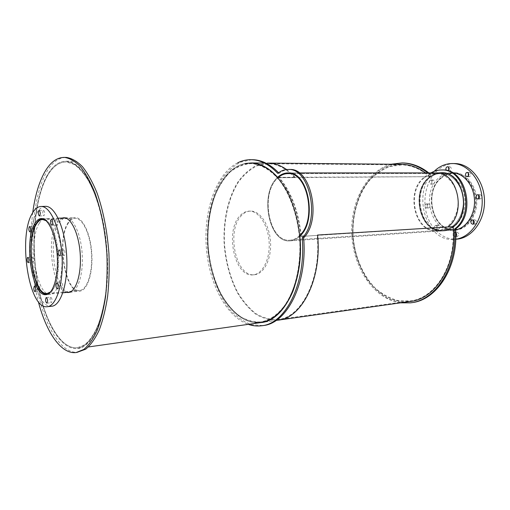 <?xml version="1.0" encoding="UTF-8"?>
<svg xmlns="http://www.w3.org/2000/svg" width="510" height="510" viewBox="0 0 510 510"><rect width="100%" height="100%" fill="white"/><g stroke="black" fill="none" stroke-linecap="round" stroke-linejoin="round"><path stroke-width="0.38" stroke-dasharray="2.55 1.91" d="M429.592 177.773C410.818 191.454 420.406 232.343 442.323 230.233C453.626 229.831 463.577 216.693 463.309 201.571C463.182 186.45 452.842 173.534 441.488 173.496C437.166 173.464 433.2 174.892 429.592 177.773C410.818 191.454 420.406 232.343 442.323 230.233C453.626 229.831 463.577 216.693 463.309 201.571C463.182 186.45 452.842 173.534 441.488 173.496C437.166 173.464 433.2 174.892 429.592 177.773M277.134 178.615L278.014 177.767L277.134 178.615C259.934 194.59 269.331 242.263 289.756 240.21C269.331 242.263 259.934 194.59 277.134 178.615M299.759 235.378C296.68 238.412 293.346 240.025 289.756 240.21L442.323 230.233L289.756 240.21C293.346 240.025 296.68 238.412 299.759 235.378M429.363 177.282C410.219 191.256 420.004 232.974 442.38 230.813C446.212 230.603 449.794 229.207 453.122 226.631C449.794 229.207 446.212 230.603 442.38 230.813C420.004 232.974 410.219 191.256 429.363 177.282C432.856 174.49 436.687 173.03 440.869 172.909C436.687 173.03 432.856 174.49 429.363 177.282M278.677 177.703L279.072 177.327L295.207 177.257L294.812 177.627L278.677 177.703C290.815 191.938 298.21 211.516 300.868 236.442L301.27 236.053L305.318 235.805L299.829 236.143C296.737 239.12 293.403 240.701 289.82 240.886C268.968 242.989 259.373 194.361 276.917 178.041L277.644 177.333L430.153 176.677L277.255 177.709L277.644 177.333L276.917 178.041C259.373 194.361 268.968 242.989 289.82 240.886C293.403 240.701 296.737 239.12 299.829 236.143L299.427 236.532L453.122 226.631M68.525 222.915C56.572 239.107 64.948 292.638 79.503 290.445C86.91 290.171 92.705 273.328 91.507 253.852C90.404 234.377 82.645 218.05 75.238 218.337C72.745 218.401 70.507 219.925 68.525 222.915M46.078 220.683C59.236 227.428 62.787 283.458 50.579 291.905M68.359 222.277C56.17 238.827 64.725 293.416 79.579 291.191C87.133 290.904 93.049 273.717 91.825 253.84C90.697 233.962 82.779 217.305 75.225 217.598C72.675 217.662 70.386 219.217 68.359 222.277M47.379 294.257L47.118 294.283C54.168 294.053 59.638 276.688 58.459 256.396C57.375 236.098 49.967 218.847 42.891 218.771M39.34 223.201C27.84 240.21 36.21 296.399 50.337 294.232C57.528 294.002 63.093 276.331 61.837 255.822C60.671 235.314 53.04 218.114 45.855 218.401C43.426 218.458 41.259 220.059 39.34 223.201M63.234 250.059C62.462 252.597 62.736 254.426 64.05 255.548C65.49 255.644 65.14 249.537 63.718 249.728L63.234 250.059M60.951 282.954C60.193 285.46 60.48 287.283 61.812 288.424C63.221 288.475 62.768 282.444 61.385 282.667L60.951 282.954M50.445 297.375C49.738 299.803 50.012 301.582 51.28 302.698C52.441 300.741 52.288 298.885 50.834 297.12L50.445 297.375M38.505 286.161C37.842 288.513 38.103 290.222 39.283 291.299C40.373 289.419 40.239 287.621 38.881 285.9L38.505 286.161M31.754 257.359C31.116 259.673 31.359 261.349 32.474 262.382C33.558 260.565 33.456 258.793 32.149 257.065L31.754 257.359M33.545 226.701C32.901 229.047 33.131 230.73 34.234 231.75C35.375 229.94 35.292 228.148 33.985 226.37L33.545 226.701M43.146 210.636C42.457 213.052 42.693 214.78 43.847 215.813C45.071 213.97 45.001 212.115 43.637 210.267L43.146 210.636M55.571 219.612C54.831 222.111 55.08 223.896 56.323 224.98C57.713 225.108 57.464 219.096 56.081 219.243L55.571 219.612M45.212 206.359C42.081 206.614 39.295 208.813 36.854 212.944C21.924 235.76 32.895 309.009 51.574 306.249M441.787 177.703C422.949 191.205 432.531 231.546 454.499 229.436C465.828 229.028 475.804 216.068 475.549 201.163C475.435 186.252 465.094 173.527 453.715 173.483C449.386 173.457 445.408 174.86 441.787 177.703M424.352 177.799C427.96 174.904 431.919 173.47 436.235 173.496C447.576 173.54 457.916 186.532 458.044 201.75C458.324 216.96 448.379 230.182 437.089 230.571C415.197 232.687 405.616 191.562 424.352 177.799M453.097 172.909C448.908 173.03 445.064 174.465 441.564 177.219C422.344 191.008 432.129 232.171 454.557 230.01L455.608 229.921M456.08 229.863C467.16 228.48 476.423 215.379 476.021 200.761C475.741 186.137 465.847 173.604 454.684 172.947M435.616 172.909C431.441 173.03 427.616 174.496 424.129 177.308C405.01 191.365 414.802 233.319 437.153 231.157C440.978 230.947 444.554 229.545 447.882 226.956M452.517 172.782C448.749 173.139 445.281 174.567 442.119 177.053C422.777 190.931 432.627 232.337 455.207 230.157C466.835 229.73 477.086 216.431 476.818 201.131C476.703 185.831 466.089 172.769 454.41 172.712L452.931 172.75M455.608 229.965L452.931 230.31C430.357 232.483 420.508 190.982 439.837 177.066C443.566 174.133 447.659 172.68 452.121 172.712L452.421 172.724M479.056 198.505L480.19 198.983C482.46 197.504 482.447 196.05 480.165 194.622L478.998 195.164M473.854 223.654L475.001 224.113C477.175 222.577 477.105 221.136 474.797 219.797L473.662 220.384M456.214 235.913L457.381 236.404C459.421 234.88 459.331 233.472 457.1 232.19L455.985 232.84M455.761 233.242L455.8 235.295M455.8 236.328L455.105 236.57C453.173 235.818 452.835 234.498 454.104 232.605L455.742 232.63M437.465 225.471C436.26 227.307 436.573 228.595 438.396 229.328C440.353 227.862 440.283 226.491 438.173 225.216L437.465 225.471M435.196 225.605L435.903 225.35C438.007 226.631 438.084 228.002 436.12 229.474C434.303 228.735 433.991 227.447 435.196 225.605M427.826 204.14C426.66 205.932 426.94 207.2 428.668 207.933C430.631 206.537 430.599 205.179 428.585 203.86L427.826 204.14M425.557 204.217L426.315 203.943C428.33 205.262 428.355 206.62 426.398 208.023C424.677 207.29 424.39 206.021 425.557 204.217M432.41 180.33C431.237 182.127 431.498 183.396 433.188 184.142C435.228 182.784 435.247 181.413 433.245 180.024L432.41 180.33M430.128 180.349L430.969 180.043C432.971 181.433 432.952 182.809 430.912 184.167C429.222 183.422 428.961 182.147 430.128 180.349M448.641 170.378L449.743 170.971C451.905 169.62 451.956 168.211 449.897 166.757L448.717 167.344M448.067 170.831L446.377 170.397M468.288 176.179L469.398 176.715C471.661 175.312 471.705 173.872 469.525 172.393L468.346 172.935M454.327 163.557C448.577 163.672 443.33 165.635 438.575 169.447C427.361 178.525 422.305 196.803 426.232 212.594C430.108 228.397 442.706 240.019 456.284 239.203M434.144 171.354C411.372 191.709 425.429 242.282 454.008 239.375L455.749 239.203M63.903 218.006L58.956 222.43C47.564 238.393 54.538 290.553 68.608 292.236M69.334 292.338L70.157 292.338C77.628 292.071 83.468 274.648 82.225 254.477C81.077 234.3 73.21 217.394 65.739 217.687L64.617 217.808M66.708 292.415C52.689 290.726 45.721 238.489 57.069 222.507L61.997 218.07M65.459 157.418C58.108 157.845 51.727 162.868 46.314 172.488C33.15 196.261 29.338 242.129 36.006 282.183C42.617 322.173 59.88 354.125 78.043 352.27M32.723 212.67C29.102 242.652 30.97 272.295 38.333 301.614M241.804 215.239C225.93 229.831 235.569 277.306 254.35 274.731C263.861 274.182 271.613 259.144 270.536 242.059C269.592 224.967 260.106 210.732 250.588 211.076C247.375 211.165 244.449 212.555 241.804 215.239M240.427 215.297C243.066 212.606 245.986 211.216 249.199 211.127C258.704 210.783 268.177 225.037 269.127 242.148C270.204 259.258 262.465 274.316 252.966 274.865C234.205 277.434 224.572 229.908 240.427 215.297M237.698 162.811C216.348 173.687 203.828 209.712 206.219 245.928C208.533 282.145 225.637 316.34 248.262 324.36M289.125 169.486C285.581 169.588 282.272 170.895 279.199 173.4L277.772 173.4M279.199 173.4L278.594 172.756M251.723 159.707L240.35 162.225C233.197 166.152 226.854 172.068 221.321 179.979C211.108 197.141 206.238 221.404 207.564 246.056C209.514 270.67 217.56 294.072 229.984 309.697C236.532 316.78 243.621 321.772 251.245 324.672L262.88 325.571M439.62 172.909C436.26 173.438 433.162 174.841 430.332 177.11C411.054 191.173 420.909 233.115 443.439 230.934C455.041 230.52 465.267 217.043 464.992 201.526C464.865 186.01 454.244 172.762 442.591 172.712L441.73 172.718M453.141 226.848C449.814 229.411 446.231 230.794 442.399 231.004C419.877 233.185 410.014 191.193 429.292 177.117C432.123 174.841 435.215 173.438 438.575 172.909M442.062 169.977C437.822 170.085 433.889 171.456 430.255 174.082L429.216 174.088L427.788 172.909M391.138 164.226C365.931 171.175 349.605 203.605 351.887 236.372C353.965 269.152 374.487 299.249 400.452 302.844M430.255 174.082L428.827 172.909M401.906 162.939C393.58 163.595 385.783 166.228 378.516 170.824C371.733 176.409 365.989 183.39 361.284 191.766C355.043 205.371 352.244 220.237 352.894 236.366C354.412 252.437 359.18 266.813 367.2 279.486C372.995 287.181 379.631 293.346 387.122 297.993C394.957 301.588 403.047 303.163 411.404 302.704M430.988 172.909L429.216 174.088M226.561 175.676C209.731 195.005 203.675 233.166 210.974 266.169C218.197 299.147 238.808 324.481 260.674 321.95C270.364 320.21 278.97 313.873 286.505 302.934C295.832 287.474 300.855 264.556 299.74 240.72C298.031 216.909 290.337 194.584 279.231 180.081C270.651 169.945 260.941 164.367 251.302 163.583C242.001 163.493 233.752 167.529 226.561 175.676M47.239 176.141C52.632 166.649 58.994 161.931 66.319 161.982L73.969 164.354C79.146 167.93 84.118 173.617 88.893 181.407C98.13 198.594 104.882 225.222 106.8 253.553C107.355 267.712 106.941 281.31 105.564 294.334C103.657 306.701 100.967 317.494 97.493 326.725C93.655 334.84 89.377 340.871 84.647 344.824L77.31 347.756C60.052 349.471 43.579 319.03 37.281 280.78C30.931 242.48 34.642 198.658 47.239 176.141C52.632 166.649 58.994 161.931 66.319 161.982C83.417 161.37 102.848 199.69 106.45 248.574C111.072 301.104 95.708 347.342 77.31 347.756C60.052 349.471 43.579 319.03 37.281 280.78C30.931 242.48 34.642 198.658 47.239 176.141M264.384 163.053L251.36 162.939C241.969 162.843 233.637 166.917 226.376 175.153C209.419 194.661 203.324 233.121 210.687 266.379C217.974 299.612 238.75 325.15 260.808 322.588L277.899 320.172C270.287 320.42 262.924 318.425 255.79 314.185C248.969 308.805 242.913 301.767 237.609 293.084C230.252 278.836 225.783 262.784 224.215 244.947C222.966 221.557 227.76 198.549 237.743 182.293C243.136 174.802 249.313 169.205 256.275 165.482L267.31 163.085M47.086 175.536C34.393 198.256 30.664 242.422 37.064 281.016C43.414 319.553 60.027 350.249 77.431 348.508C82.454 347.31 87.216 343.957 91.73 338.442C95.982 331.704 99.609 323.059 102.599 312.502C106.526 295.519 108.145 274.947 107.151 253.54C105.506 231.699 101.675 212.249 95.657 195.183C91.43 184.9 86.802 176.562 81.772 170.168C76.634 165.023 71.489 162.04 66.351 161.224C58.95 161.166 52.53 165.941 47.086 175.536C34.393 198.256 30.664 242.422 37.064 281.016C43.414 319.553 60.027 350.249 77.431 348.508C96.02 348.1 111.531 301.219 106.768 248.121C103.065 198.996 83.525 160.631 66.351 161.224C58.95 161.166 52.53 165.941 47.086 175.536M300.868 236.442L317.15 235.422L317.558 235.046M301.27 236.053C298.567 211.178 291.165 191.607 279.072 177.327M295.207 177.257L286.62 169.543M294.812 177.627C286.499 168.676 277.746 164.048 268.541 163.729L257.435 165.648C250.404 169.084 244.137 174.452 238.629 181.745C228.429 197.657 223.399 220.549 224.47 243.939C225.917 261.802 230.284 277.905 237.577 292.243C242.843 300.976 248.88 308.059 255.682 313.484C262.797 317.762 270.16 319.783 277.765 319.541C301.384 317.915 321.6 278.658 317.15 235.422M244.813 163.525C220.645 169.008 205.128 207.105 207.78 245.833C210.165 284.58 230.526 320.439 255.249 322.709M299.427 236.532C303.903 280.545 283.974 320.401 260.674 321.95C253.177 322.161 245.916 320.076 238.89 315.703C232.184 310.163 226.23 302.953 221.028 294.066C213.817 279.493 209.495 263.135 208.042 245.01C207.347 226.842 209.718 210.177 215.163 195.011C219.287 185.685 224.362 177.958 230.38 171.825C236.85 166.821 243.825 164.073 251.302 163.583C260.38 163.901 269.031 168.606 277.255 177.709M430.153 176.677L425.595 172.909M400.535 164.316L388.62 166.394C381.053 169.645 374.289 174.56 368.328 181.152C357.255 195.464 351.69 215.832 352.767 236.487C354.992 272.882 380.938 305.088 410.034 301.493M429.726 176.995C421.011 169.218 411.717 165.183 401.848 164.883L389.869 166.547C382.232 169.543 375.373 174.248 369.297 180.667C357.994 194.68 352.18 214.94 353.06 235.594C354.622 256.224 362.795 275.77 375.685 288.552C382.481 294.315 389.85 298.299 397.794 300.511L409.9 300.945C435.247 298.784 456.89 264.256 452.689 226.963M288.175 173.61L441.488 173.496L288.175 173.61M289.82 240.886L442.38 230.813L289.82 240.886M288.207 172.922L299.179 172.922L288.207 172.922M47.303 293.499L79.503 290.445M42.661 219.529L75.238 218.337M47.608 294.238L62.864 292.785M70.036 292.096L79.579 291.191M42.853 218.758L58.146 218.21M65.337 217.955L75.225 217.598M46.174 294.633L50.337 294.232M41.399 218.56L45.855 218.401M59.491 255.848L64.05 255.548M59.128 250.008L63.718 249.728M57.292 288.838L61.812 288.424M56.839 283.069L61.385 282.667M46.863 303.15L51.28 302.698M46.397 297.559L50.834 297.12M34.961 291.695L39.283 291.299M34.546 286.282L38.881 285.9M28.197 262.682L32.474 262.382M27.852 257.346L32.149 257.065M29.924 231.948L34.234 231.75M29.65 226.548L33.985 226.37M39.436 215.966L43.847 215.813M39.2 210.394L43.637 210.267M51.81 225.165L56.323 224.98M51.542 219.415L56.081 219.243M47.137 306.714L47.481 306.676M437.089 230.571L454.499 229.436M436.235 173.496L453.715 173.483M437.153 231.157L454.557 230.01M443.84 172.909L452.733 172.909M452.931 230.31L455.207 230.157M452.121 172.712L454.41 172.712M477.946 199.053L480.19 198.983M477.876 194.68L480.165 194.622M472.764 224.247L475.001 224.113M472.515 219.918L474.797 219.797M455.105 236.57L457.381 236.404M454.824 232.35L457.1 232.19M436.12 229.474L438.396 229.328M435.903 225.35L438.173 225.216M426.398 208.023L428.668 207.933M426.315 203.943L428.585 203.86M430.912 184.167L433.188 184.142M430.969 180.043L433.245 180.024M447.461 170.965L449.743 170.971M447.614 166.738L449.897 166.757M467.16 176.721L469.398 176.715M467.236 172.393L469.525 172.393M454.008 239.375L455.742 239.241M68.531 292.491L70.157 292.338M63.826 217.757L65.739 217.687M76.124 352.544L76.723 352.461M252.966 274.865L254.35 274.731M249.199 211.127L250.588 211.076M262.248 325.66L261.49 325.769M442.399 231.004L443.439 230.934M441.545 172.712L442.591 172.712M411.194 302.736L410.378 302.851M277.765 319.541L409.9 300.945M268.541 163.729L401.848 164.883M88.447 346.947L276.12 320.42M66.351 161.224L76.659 161.319L66.351 161.224"/><path stroke-width="0.76" d="M278.014 177.767C281.125 174.955 284.51 173.572 288.175 173.61C307.708 172.08 317.029 220.129 299.759 235.378C317.029 220.129 307.708 172.08 288.175 173.61C284.51 173.572 281.125 174.955 278.014 177.767M276.12 320.42L410.034 301.493C435.642 299.3 457.483 264.314 453.122 226.631C472.215 213.384 462.927 171.634 441.532 172.909L440.869 172.909L441.532 172.909C462.927 171.634 472.215 213.384 453.122 226.631L317.558 235.046C322.167 278.734 301.761 318.52 277.899 320.172M255.249 322.709L260.808 322.588C284.344 321.019 304.464 280.621 299.829 236.143C317.66 220.817 308.25 171.354 288.207 172.922C284.382 172.884 280.863 174.35 277.644 177.333C269.318 168.064 260.559 163.264 251.36 162.939L244.813 163.525M50.579 291.905L47.041 293.524C33.386 295.634 25.258 240.758 36.388 224.202C38.231 221.142 40.328 219.587 42.661 219.529L46.078 220.683M42.891 218.771L42.649 218.771C40.258 218.828 38.116 220.416 36.229 223.546C24.882 240.471 33.175 296.431 47.118 294.283M34.954 223.374C36.847 220.218 38.996 218.618 41.399 218.56C48.526 218.274 56.1 235.537 57.267 256.122C58.535 276.707 53.027 294.429 45.906 294.659C31.907 296.814 23.568 240.433 34.954 223.374M58.65 250.34L59.128 250.008C60.543 249.823 60.894 255.944 59.466 255.848C58.159 254.726 57.885 252.883 58.65 250.34M56.419 283.35L56.839 283.069C58.216 282.84 58.663 288.896 57.273 288.838C55.953 287.697 55.666 285.868 56.419 283.35M46.015 297.815L46.397 297.559C47.844 299.325 47.991 301.193 46.843 303.15C45.588 302.028 45.313 300.25 46.015 297.815M34.17 286.543L34.546 286.282C35.898 288.01 36.032 289.814 34.948 291.695C33.781 290.617 33.52 288.902 34.17 286.543M27.463 257.639L27.852 257.346C29.146 259.08 29.255 260.859 28.177 262.682C27.075 261.643 26.839 259.966 27.463 257.639M29.217 226.886L29.65 226.548C30.944 228.333 31.027 230.131 29.899 231.948C28.809 230.922 28.579 229.239 29.217 226.886M38.709 210.764L39.2 210.394C40.558 212.256 40.628 214.111 39.41 215.966C38.269 214.92 38.04 213.186 38.709 210.764M51.032 219.778L51.542 219.415C52.912 219.262 53.161 225.299 51.784 225.165C50.554 224.081 50.305 222.29 51.032 219.778M47.481 306.676L51.574 306.249C60.951 305.892 68.321 282.744 66.663 255.65C65.114 228.544 55.042 206.034 45.664 206.346L45.212 206.359M32.481 213.084C17.71 235.971 28.63 309.455 47.137 306.714C56.431 306.37 63.718 283.152 62.054 255.95C60.499 228.748 50.496 206.148 41.208 206.467C37.931 206.518 35.024 208.724 32.481 213.084M299.829 236.143C317.66 220.817 308.25 171.354 288.207 172.922C284.382 172.884 280.863 174.35 277.644 177.333M455.608 229.921L456.08 229.863M454.684 172.947L453.097 172.909M447.882 226.956C466.956 213.633 457.655 171.628 436.279 172.909L435.616 172.909M452.931 172.75L452.517 172.782M452.421 172.724C463.558 172.986 473.726 185.041 474.478 199.639C475.352 214.232 466.612 227.855 455.608 229.965M478.998 195.164C478.189 196.305 478.208 197.415 479.056 198.505M476.978 194.986L477.876 194.68C480.159 196.114 480.165 197.574 477.895 199.053C475.945 198.269 475.639 196.911 476.978 194.986M473.662 220.384C472.929 221.518 472.993 222.609 473.854 223.654M471.718 220.199L472.515 219.918C474.823 221.27 474.886 222.711 472.719 224.247C470.724 223.476 470.392 222.124 471.718 220.199M455.985 232.84L455.761 233.242M455.8 235.295L456.214 235.913M455.742 232.63C456.883 233.886 456.903 235.123 455.8 236.328M448.717 167.344L448.641 170.378M446.377 170.397C445.651 169.186 445.753 168.083 446.69 167.07L447.614 166.738C449.476 167.733 449.629 169.097 448.067 170.831M468.346 172.935L468.288 176.179M466.28 172.724L467.236 172.393C469.41 173.878 469.366 175.319 467.109 176.721C465.267 175.937 464.992 174.605 466.28 172.724M455.742 239.241L456.284 239.203C471.406 238.501 484.831 221.117 484.5 201.004C484.353 180.891 470.45 163.78 455.232 163.563L454.327 163.557M455.749 239.203C470.526 237.399 482.976 219.657 482.179 199.933C481.555 180.196 467.836 163.774 452.944 163.544C446.868 163.442 441.316 165.406 436.292 169.435L434.144 171.354M68.608 292.236L69.334 292.338M64.617 217.808L63.903 218.006M61.997 218.07L63.826 217.757C71.272 217.464 79.114 234.396 80.261 254.605C81.504 274.813 75.697 292.255 68.251 292.523L66.708 292.415M76.723 352.461L85.718 349.178C90.659 345.034 95.147 338.716 99.163 330.212C102.81 320.541 105.634 309.226 107.629 296.259C109.076 282.591 109.51 268.33 108.93 253.476C107.215 230.743 103.23 210.502 96.964 192.755C92.571 182.064 87.758 173.394 82.531 166.751C77.188 161.402 71.853 158.291 66.51 157.431L65.459 157.418M38.333 301.614C46.334 332.412 61.168 354.463 76.124 352.544L83.774 349.458C88.702 345.315 93.164 338.984 97.168 330.474C100.801 320.784 103.606 309.449 105.595 296.463C107.036 282.776 107.463 268.49 106.877 253.61C105.162 230.839 101.184 210.566 94.936 192.793C90.55 182.076 85.757 173.394 80.542 166.744C75.219 161.383 69.895 158.272 64.579 157.405C56.827 157.335 50.12 162.358 44.459 172.488C38.837 182.816 34.929 196.21 32.723 212.67M262.248 325.66L262.88 325.571C286.894 323.844 307.67 283.394 303.628 237.877L302.188 237.966C320.624 219.848 309.729 167.854 288.38 169.479C284.586 169.416 281.055 170.722 277.772 173.4C269.439 164.609 260.737 160.044 251.659 159.707C246.808 159.553 242.154 160.593 237.698 162.811M248.262 324.36C252.628 325.858 257.034 326.33 261.49 325.769C285.479 324.054 306.229 283.554 302.188 237.966M278.594 172.756C270.421 164.398 261.91 160.051 253.062 159.719L251.723 159.707M303.628 237.877C322.084 219.778 311.189 167.86 289.814 169.486L289.125 169.486M441.73 172.718L439.62 172.909M438.575 172.909L441.545 172.712C463.125 171.436 472.438 213.575 453.141 226.848M411.194 302.736L411.404 302.704C436.84 300.416 458.828 266.558 455.545 229.009L454.499 229.073C475.447 214.468 465.222 168.631 441.756 169.977C437.969 169.919 434.38 170.895 430.988 172.909M427.788 172.909C419.615 166.54 411.054 163.219 402.103 162.939L391.138 164.226M400.452 302.844L410.378 302.851C435.808 300.568 457.789 266.673 454.499 229.073M428.827 172.909C420.654 166.547 412.086 163.232 403.136 162.951L401.906 162.939M455.545 229.009C476.493 214.417 466.267 168.638 442.801 169.983L442.062 169.977M88.447 346.947L260.808 322.588C273.57 320.548 285.562 309.238 293.18 290.643C298.503 275.725 300.836 259.08 300.173 240.701C298.662 222.354 294.378 206.021 287.321 191.683C282.317 183.026 276.739 175.988 270.593 170.576C264.263 166.196 257.856 163.653 251.36 162.939L264.384 163.053M286.62 169.543C280.691 165.438 274.686 163.289 268.604 163.098L267.31 163.085M425.595 172.909C418.002 167.427 410.11 164.564 401.918 164.328L400.535 164.316M299.179 172.922L441.532 172.909L299.179 172.922M62.864 292.785L70.036 292.096M58.146 218.21L65.337 217.955M41.208 206.467L45.664 206.346M436.279 172.909L443.84 172.909M452.733 172.909L453.76 172.909M452.944 163.544L455.232 163.563M64.579 157.405L66.51 157.431M253.062 159.719L251.659 159.707M289.814 169.486L288.38 169.479M403.136 162.951L402.103 162.939M442.801 169.983L441.756 169.977M401.918 164.328L268.604 163.098"/></g></svg>
